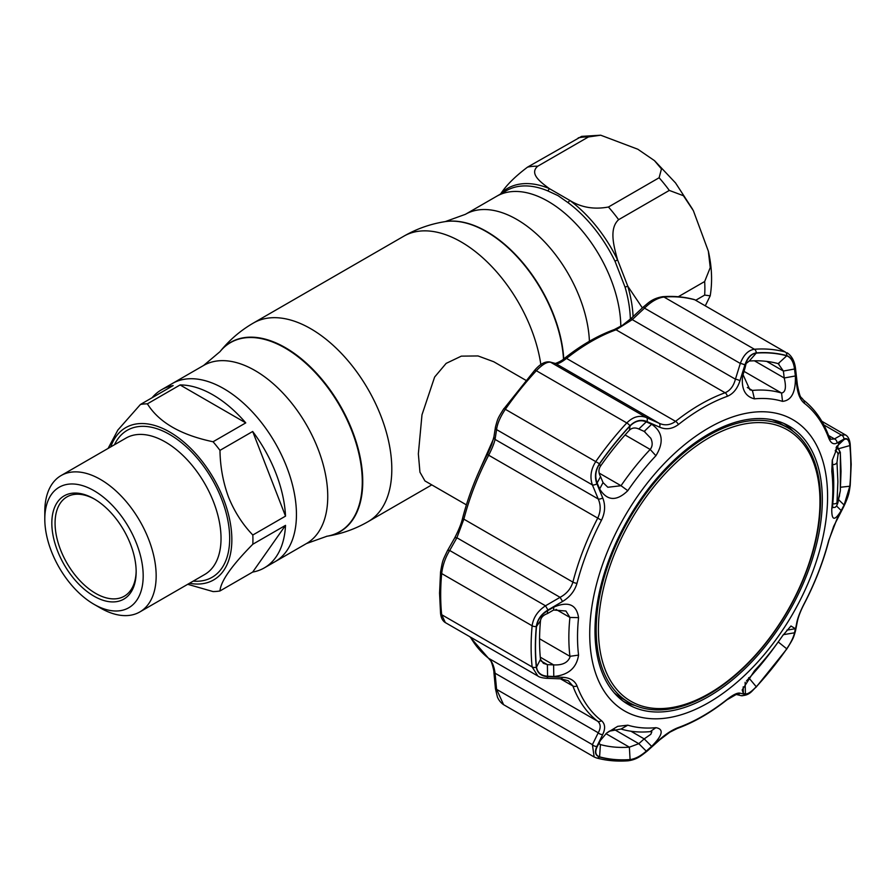 <?xml version="1.0" encoding="UTF-8"?>
<svg xmlns="http://www.w3.org/2000/svg" width="896" height="896" viewBox="0 0 896 896"><rect width="100%" height="100%" fill="white"/><g stroke="black" fill="none" stroke-linecap="round" stroke-linejoin="round"><path stroke-width="1.34" d="M252.818 535.013L285.522 516.13A102.827 59.371 -120 0 0 275.89 473.2A102.827 59.371 -120 0 0 252.683 431.48L219.979 450.363C220.214 466.659 223.07 482.272 228.558 497.213C234.55 511.851 242.637 524.451 252.818 535.013A102.827 59.371 60 0 1 252.818 544.23C231.638 565.678 220.696 581.258 219.979 590.957L252.683 572.074A102.827 59.371 -120 0 0 264.342 567.874L275.15 561.635A102.827 59.371 -120 0 0 290.909 479.237A102.827 59.371 -120 0 0 223.742 388.618A102.827 59.371 -120 0 0 172.323 383.533A102.827 59.371 60 0 1 286.709 466.962A102.827 59.371 60 0 1 275.15 561.635L306.454 543.558L326.995 536.234A109.334 63.123 60 0 1 326.782 536.267M548.094 201.354A102.827 59.371 60 0 1 620.805 326.346A102.827 59.371 -120 0 0 548.094 201.354A102.827 59.371 -120 0 0 496.686 196.269A102.827 59.371 60 0 1 548.094 201.354M525.806 380.262L493.752 361.749L478.038 355.947L461.328 356.138L446.141 363.384L434.627 377.037L421.982 414.837L418.354 453.858L419.944 472.181L424.939 480.928L466.39 504.862M630.358 319.155A102.827 59.371 -120 0 0 625.094 287.235L614.992 261.184A102.827 59.371 -120 0 0 567.795 202.474A3.058 1.501 126.5 0 0 569.744 200.379L549.259 188.552C541.24 182.594 528.774 173.802 537.757 166.197L588.437 136.942L600.712 135.206L581.605 136.382L527.576 167.104C515.592 176.098 506.878 184.666 501.413 192.819A3.058 2.475 -132 0 1 501.39 193.547M600.712 135.206L637.829 149.24L654.405 160.586L661.461 168.918L659.12 177.755L608.451 207.01C594.037 209.686 581.134 207.48 569.744 200.379A104.227 60.178 60 0 1 617.579 259.885C614.174 247.397 608.563 228.827 618.632 219.677L669.312 190.422L683.413 195.709L693.37 210.683L708.344 251.149L710.248 267.59L704.659 281.523L678.283 296.744M567.795 202.474L558.018 195.63L547.579 190.803A102.827 59.371 -120 0 0 506.274 190.725L465.382 214.334A102.827 59.371 60 0 1 516.79 219.43A102.827 59.371 60 0 1 589.411 341.264M500.438 194.096L501.413 192.819A104.227 60.178 60 0 1 549.259 188.552A3.058 1.994 -67.4 0 1 547.579 190.803M642.365 307.91L627.827 286.283L617.579 259.885L614.992 261.184M625.094 287.235A3.058 0.974 163.8 0 1 627.827 286.283A104.227 60.178 60 0 1 633.091 316.613M708.344 251.149C711.906 266.896 712.522 281.781 710.203 295.814L704.659 295.098L695.901 300.16M710.203 295.814L705.398 305.603M264.342 567.874A102.827 59.371 -120 0 0 285.522 525.358L252.818 544.23M219.979 590.957A102.827 59.371 60 0 1 213.058 591.573L187.723 584.304M110.757 446.88A87.92 50.758 60 0 1 163.498 428.792A87.92 50.758 60 0 1 223.518 498.982A87.92 50.758 60 0 1 189.504 583.274M44.8 519.086L44.8 511.594A78.747 45.461 60 0 1 61.107 475.552A78.747 45.461 60 0 1 148.702 539.437A78.747 45.461 60 0 1 139.854 611.934A78.747 45.461 60 0 1 100.475 608.037L93.99 604.296A69.574 40.163 60 0 1 51.386 551.298A69.574 40.163 60 0 1 44.8 519.086A69.574 40.163 60 0 1 81.267 485.262A69.574 40.163 60 0 1 136.595 543.682A69.574 40.163 60 0 1 136.595 600.488A69.574 40.163 60 0 1 93.99 604.296M57.478 550.749A59.629 34.429 60 0 1 57.478 502.062A59.629 34.429 60 0 1 93.99 498.803A59.629 34.429 60 0 1 130.514 544.23A59.629 34.429 60 0 1 136.158 571.827A59.629 34.429 60 0 1 104.91 600.824A59.629 34.429 60 0 1 57.478 550.749M136.158 570.886A57.344 33.107 60 0 1 124.286 596.21A57.344 33.107 60 0 1 60.502 549.685A57.344 33.107 60 0 1 66.942 496.899A57.344 33.107 60 0 1 94.819 499.285M108.102 448.414L117.858 430.046L140.459 404.454L173.163 385.571A102.827 59.371 -120 0 0 161.515 389.771A102.827 59.371 -120 0 0 152.051 397.768M245.762 422.878A102.827 59.371 -120 0 0 180.085 384.955L147.381 403.838C158.928 422.363 180.813 434.997 213.058 441.762L245.762 422.878L180.085 384.955M285.522 516.13L252.683 431.48M252.683 572.074L285.522 525.358M213.058 441.762A102.827 59.371 60 0 1 219.979 450.363M140.459 404.454A102.827 59.371 60 0 1 147.381 403.838M709.195 437.685A156.654 90.44 120 0 0 598.427 629.541A156.654 90.44 120 0 0 709.195 693.493A156.654 90.44 120 0 0 819.963 501.637A156.654 90.44 120 0 0 709.195 437.685M708.378 694.646A158.637 91.594 -60 0 1 629.059 702.509A158.637 91.594 -60 0 1 604.744 575.389A158.637 91.594 -60 0 1 708.378 435.59A158.637 91.594 -60 0 1 787.696 427.739A158.637 91.594 -60 0 1 812.022 554.859A158.637 91.594 -60 0 1 708.378 694.646M614.275 692.922A158.637 91.594 120 0 0 622.306 698.6L629.059 702.509M787.696 427.739L780.942 423.842A158.637 91.594 120 0 0 772.005 419.731M754.421 398.843C744.016 396.222 740.32 387.038 743.344 371.314L745.427 364.616C747.723 357.694 751.33 353.853 756.246 353.102A222.936 128.71 -60 0 1 786.744 355.824C790.978 357.414 793.576 361.816 794.528 369.006L795.368 375.962C795.883 392.011 791.605 400.478 782.522 401.363A180.522 104.227 120 0 0 754.421 398.843L752.405 390.432A187.309 108.147 -60 0 1 781.558 393.042C785.546 392.269 786.43 387.251 784.213 377.989L783.395 371.045L794.528 369.006M630.09 425.936C635.208 420.907 640.595 419.552 646.262 421.87L651.65 424.256C662.704 431.861 664.126 442.344 655.906 455.728A180.522 104.227 120 0 0 627.805 490.683C616.526 501.558 607.13 500.987 599.637 488.97L597.15 482.955C594.731 476.582 595.549 470.221 599.592 463.87A222.936 128.71 -60 0 1 630.09 425.936L629.373 430.237A211.77 122.27 120 0 0 600.41 466.267C598.427 469.448 598.472 472.898 600.544 476.605L603.042 482.586L599.637 488.97M589.725 633.942A168.19 97.104 -60 0 1 708.658 427.952A168.19 97.104 -60 0 1 827.579 496.619A168.19 97.104 -60 0 1 708.658 702.61A168.19 97.104 -60 0 1 589.725 633.942M841.21 510.552C834.691 521.304 831.555 520.755 831.779 508.906A180.522 104.227 120 0 0 832.81 489.574A180.522 104.227 120 0 0 831.779 471.43L832.261 460.275L839.182 442.893L844.11 439.544C847.134 438.021 849.038 440.026 849.822 445.57A222.936 128.71 -60 0 1 850.808 465.326A222.936 128.71 -60 0 1 849.822 486.226L844.11 505.019L841.21 510.552L836.606 506.061M849.901 445.435C849.083 439.611 847.078 437.517 843.886 439.141L837.021 443.005C833.549 444.875 830.771 443.195 828.688 437.987A188.731 108.965 120 0 0 804.227 403.189C800.307 399.851 797.843 394.061 796.835 385.84L794.92 369.477C793.912 361.872 791.19 357.258 786.766 355.622A223.126 128.822 120 0 0 756.246 352.89C751.083 353.696 747.298 357.728 744.878 365.008L739.962 380.755C737.408 388.696 733.186 393.882 727.294 396.323A188.731 108.965 120 0 0 678.395 424.558C672.258 429.05 665.997 429.912 659.59 427.157L646.957 421.546C640.965 419.115 635.298 420.526 629.978 425.79A223.126 128.822 120 0 0 599.458 463.758C595.202 470.434 594.362 477.12 596.915 483.795L602.717 497.907C605.584 505.098 605.158 512.557 601.462 520.262A188.731 108.965 120 0 0 577.002 583.285C574.694 591.058 569.867 597.117 562.542 601.474L547.949 609.997C541.184 614.13 537.309 619.629 536.323 626.483A223.126 128.822 120 0 0 535.338 647.394A223.126 128.822 120 0 0 536.323 667.173C537.331 673.098 541.206 676.278 547.949 676.715L562.542 677.309C569.89 677.678 574.717 680.534 577.002 685.866A188.731 108.965 120 0 0 601.462 720.653C605.17 723.878 605.584 728.482 602.717 734.474L596.915 746.379C594.362 751.923 595.213 755.462 599.458 756.997A223.126 128.822 120 0 0 629.978 759.718C635.331 759.024 640.987 756.067 646.957 750.848L659.59 739.558C666.03 733.858 672.291 729.848 678.395 727.53A188.731 108.965 120 0 0 727.294 699.294C733.208 694.68 737.43 692.63 739.962 693.157L744.878 694.31C747.309 694.68 751.094 692.182 756.246 686.818A223.126 128.822 120 0 0 786.766 648.85C791.202 642.286 793.923 636.686 794.92 632.061L796.835 622.406C797.854 617.456 800.318 611.184 804.227 603.59L804.35 603.59C815.158 582.725 823.357 561.602 828.934 540.232L833.706 526.232L843.774 506.542C849.206 495.062 849.173 491.971 850.203 485.486L850.203 485.486A3.819 1.949 5.3 0 1 849.901 486.136A223.126 128.822 120 0 0 850.886 465.214A223.126 128.822 120 0 0 849.901 445.435A3.819 2.442 -5.9 0 0 850.203 444.304L850.203 444.304C849.666 439.533 848.109 436.419 845.522 434.952L841.322 435.008L823.838 424.917M547.568 676.222C541.15 675.786 537.466 672.75 536.514 667.117A222.936 128.71 -60 0 1 535.528 647.349A222.936 128.71 -60 0 1 536.514 626.45C537.488 619.886 541.173 614.645 547.568 610.747L553.784 607.13C568.333 601.003 576.587 604.509 578.558 617.635A180.522 104.227 120 0 0 577.517 636.966A180.522 104.227 120 0 0 578.558 655.099C576.587 667.968 568.333 675.091 553.784 676.491L547.568 676.222L547.389 664.63L553.605 664.877L553.784 676.491M540.288 657.182L553.605 664.877C562.162 665.358 567.605 662.805 569.934 657.216L569.923 656.32A187.309 108.147 -60 0 1 568.848 637.493A187.309 108.147 -60 0 1 569.923 617.445L565.925 611.016L553.605 610.019L547.389 613.603C543.301 615.093 541.005 617.456 540.49 620.704A211.77 122.27 120 0 0 540.49 659.333L543.39 663.32L547.389 664.63L540.971 660.934M782.6 635.734L783.418 634.57M601.003 739.334L597.15 746.76L600.141 740.746L606.614 733.074L617.702 726.342L627.805 725.178A180.522 104.227 120 0 0 655.906 727.686C664.126 729.042 662.704 735.269 651.65 746.357L644.19 738.886L650.81 734.294L651.851 731.797L650.182 731.629A187.309 108.147 -60 0 1 621.029 729.03L609.358 731.17M603.042 482.586L607.835 487.267L621.029 485.722A187.309 108.147 -60 0 1 650.182 449.445C652.59 446.41 652.792 442.691 650.81 438.29L644.19 431.413L638.814 428.994C635.107 427.336 631.96 427.75 629.373 430.237M644.997 431.838L644.19 431.413L651.65 424.256M766.696 361.39L783.395 371.045L778.187 363.63A211.77 122.27 120 0 0 749.224 361.043L746.088 363.507L745.125 367.618L745.427 364.616M778.971 363.966L778.187 363.63L786.744 355.824M832.339 459.838L832.664 465.741A187.309 108.147 -60 0 1 833.739 484.568A187.309 108.147 -60 0 1 832.664 504.627L832.664 507.685M594.989 630.907A160.754 92.814 120 0 0 627.29 703.909A160.754 92.814 120 0 0 751.498 662.11A160.754 92.814 120 0 0 822.315 499.654A160.754 92.814 120 0 0 788.032 425.499A160.754 92.814 120 0 0 664.507 469.818A160.754 92.814 120 0 0 594.989 630.907M623.392 701.299A160.552 92.691 120 0 0 635.085 705.488M793.296 431.458A160.552 92.691 120 0 0 783.821 423.427M470.389 637.067A191.128 110.354 120 0 0 488.622 658.28C491.96 661.136 494.11 666.109 495.062 673.21L496.586 689.349A3.819 1.053 174.4 0 1 495.443 688.733L497.426 697.054C498.826 700.302 500.886 702.845 503.597 704.693L594.048 756.918M796.835 622.406A3.819 3.125 -169.3 0 0 797.395 621.23L795.502 630.862C793.498 637.862 793.531 638.221 786.8 649.006L756.146 687.142C752.326 689.942 750.411 695.576 741.149 695.666L736.243 694.467L726.981 699.81C710.517 712.835 693.974 722.378 677.365 728.426L669.861 732.189L659.926 739.67L647.315 750.971C640.438 756.392 636.507 759.618 628.152 760.794L628.152 760.794C616.986 761.611 606.446 760.659 596.534 757.96L594.149 756.974L592.402 744.666L496.586 689.349L503.597 704.693M596.915 746.379A3.819 2.408 26.4 0 1 592.402 744.666L598.237 732.782L495.062 673.21A3.819 1.075 174.7 0 1 493.92 672.56L495.443 688.733M562.542 677.309A3.819 1.982 -88 0 1 560.874 678.843L546.28 678.294C542.046 677.902 539.246 677.141 537.858 676.021L532.123 666.926L441.672 614.701A3.819 2.442 -5.9 0 1 440.552 613.189L439.555 593.152L440.552 572.018C442.725 559.754 442.49 561.187 447.283 551.006L454.507 538.261C458.662 530.253 461.395 523.421 462.706 517.765A3.819 1.344 14.6 0 0 463.859 519.165L456.893 537.768L449.691 550.48C445.323 557.637 442.658 565.331 441.672 573.563A225.534 130.211 120 0 0 440.675 594.709A225.534 130.211 120 0 0 441.672 614.701L445.334 622.597L537.846 676.01M536.323 667.173A3.819 2.442 -5.9 0 1 532.123 666.926A225.534 130.211 -60 0 1 532.123 625.789C533.254 617.646 537.712 610.982 545.496 605.797L560.078 597.33C566.574 593.858 570.853 588.784 572.891 582.109A191.128 110.354 -60 0 1 597.654 518.28C600.79 511.638 600.992 505.198 598.237 498.982L592.402 484.926C589.68 477.086 590.856 469.213 595.941 461.317A225.534 130.211 -60 0 1 626.786 422.934C633.08 416.662 639.654 414.893 646.509 417.614L659.109 423.259C664.776 425.813 670.264 425.174 675.573 421.355A191.128 110.354 -60 0 1 725.099 392.762C730.139 390.622 733.589 386.098 735.426 379.198L740.309 363.451C743.568 354.906 748.272 350.168 754.421 349.25A225.534 130.211 -60 0 1 785.266 352.005L694.814 299.79A225.534 130.211 120 0 0 663.97 297.035C657.709 297.819 651.224 301.526 644.504 308.134L632.251 319.626L616.067 329.806A191.128 110.354 120 0 0 566.53 358.411C561.501 362.331 557.973 364.09 555.923 363.686L550.704 362.298C547.266 361.547 542.483 364.347 536.334 370.72A225.534 130.211 120 0 0 505.49 409.091C500.27 416.842 497.302 423.685 496.586 429.61L495.062 439.41C494.122 443.509 491.971 448.818 488.622 455.336A191.128 110.354 120 0 0 463.859 519.165L572.891 582.109A3.819 1.344 14.6 0 0 577.002 583.285M602.717 734.474A3.819 2.397 25.9 0 1 598.237 732.782C600.992 727.866 600.802 724.013 597.654 721.235A191.128 110.354 -60 0 1 572.891 686L568.232 680.714L560.874 678.843M828.688 437.987A3.819 2.811 -20.4 0 0 828.811 436.139L830.76 439.275L834.456 438.928L841.322 435.008A3.819 3.394 -120.1 0 1 843.886 439.141M487.435 454.418L491.725 444.55L493.942 436.755A3.819 3.091 8.6 0 0 495.062 439.41L598.237 498.982A3.819 1.725 157.6 0 0 602.717 497.907M493.942 436.755L495.477 426.922A3.819 3.102 9.2 0 0 496.586 429.61L592.402 484.926A3.819 1.702 157.3 0 0 596.915 483.795M504 408.677L534.61 370.362C539.986 364.022 545.104 361.234 549.942 361.995L549.942 361.995A3.819 3.629 104.8 0 1 550.704 362.298L646.509 417.614A3.819 2.229 -65.8 0 1 646.957 421.546M549.942 361.995L555.184 363.395A3.819 3.618 105.1 0 1 555.923 363.686L659.109 423.259A3.819 2.251 -65.9 0 1 659.59 427.157M613.2 330.557A3.819 2.576 70.1 0 1 614.264 329.571L622.563 325.226L631.366 318.226L632.251 319.626L735.426 379.198A3.819 0.952 -162.6 0 1 739.962 380.755M631.366 318.226L643.63 306.734L644.504 308.134L740.309 363.451A3.819 0.974 -163 0 1 744.878 365.008M836.718 446.499L844.11 439.544M849.822 445.57L838.107 448.874C837.76 446.13 837.245 445.39 836.55 446.656M838.634 499.71L844.11 505.019M841.21 441.19L838.421 443.822M795.368 375.962L784.213 377.989L754.432 360.797M743.344 371.314L743.053 374.707L749.896 389.782L752.405 390.432L747.32 387.498M743.053 374.707L745.125 367.618M597.15 482.955L600.544 476.605M646.262 421.87L638.814 428.994M598.965 743.277L600.41 744.576A211.77 122.27 120 0 0 629.373 747.163L638.814 743.68L646.262 751.15C640.562 756.112 635.174 758.923 630.09 759.573A222.936 128.71 -60 0 1 599.592 756.851C595.538 755.362 594.72 752.002 597.15 746.76L597.576 745.954M599.637 741.709L600.13 740.768M614.23 729.478L638.814 743.68L644.19 738.886L630.907 731.214M651.65 746.357L646.262 751.15M745.125 682.293L745.427 693.896L743.344 693.426L742.179 689.976L754.421 670.813A180.522 104.227 120 0 0 782.522 635.846L790.966 625.99L795.368 628.712L786.834 630.168M783.35 634.659L794.528 632.811C793.554 637.224 790.966 642.555 786.744 648.805A222.936 128.71 -60 0 1 756.246 686.739C751.318 691.869 747.701 694.254 745.427 693.896M795.368 628.712L794.528 632.811M746.469 680.904L749.224 677.97A211.77 122.27 120 0 0 776.81 643.899M743.344 693.426L743.187 686.885M547.568 610.747L547.389 613.603M553.605 610.019L553.784 607.13M447.283 551.006A3.819 1.915 29.3 0 1 449.691 550.48L545.496 605.797L547.949 609.997M454.507 538.261A3.819 1.904 29.8 0 1 456.893 537.768L560.078 597.33L562.542 601.474M546.28 678.294A3.819 1.96 -87.8 0 0 547.949 676.715M736.31 694.49A3.819 3.651 -76.1 0 0 739.962 693.157M741.149 695.666A3.819 3.662 -76.4 0 0 744.878 694.31M795.502 630.862A3.819 3.136 -168.6 0 1 794.92 632.061M804.227 603.59A188.731 108.965 120 0 0 828.688 540.557L837.021 518.84A3.819 1.949 28.2 0 1 836.909 519.49M837.021 518.84L843.886 505.859A3.819 1.96 27.7 0 1 843.774 506.542M843.886 505.859L849.901 486.136M837.021 443.005A3.819 3.382 -119.3 0 0 834.456 438.928L828.587 435.534M796.835 385.84A3.819 0.997 -6.4 0 0 797.429 385.202L795.558 368.838C794.696 361.346 791.896 356.003 787.17 352.811M794.92 369.477A3.819 0.974 -6.7 0 0 795.558 368.838M840.302 452.973A3.819 2.486 175.2 0 0 840.347 452.402L840.347 490.728A3.819 1.893 -175.8 0 1 840.302 490.974L841.03 471.33L840.302 452.973L839.552 451.942L838.029 454.507A3.819 3.562 30.7 0 0 835.218 450.856L836.741 448.28L838.174 448.213L836.394 447.126M838.029 454.507L836.998 462.336L837.883 481.656L836.998 502.555C836.931 505.243 837.267 505.098 838.029 502.13A3.819 2.307 13.5 0 1 837.984 502.443A3.819 2.307 13.5 0 1 837.861 502.779M836.035 447.843A1081.203 624.232 0 0 1 836.741 448.28A3.819 3.562 30.5 0 1 839.552 451.942M838.029 502.13L840.302 490.974M839.552 495.701A3.819 2.307 13.3 0 1 839.507 496.026L839.507 496.026A3.819 2.307 13.3 0 1 839.395 496.339M836.998 502.555A3.819 1.848 -175.4 0 1 832.754 503.81M836.998 462.336A3.819 2.531 174.6 0 1 832.552 464.632M161.515 389.771L203.627 365.456L219.979 351.669A109.178 63.034 60 0 1 285.074 348.029A109.178 63.034 60 0 1 359.184 455A109.178 63.034 60 0 1 326.57 536.301M220.114 351.501A109.334 63.123 60 0 1 220.248 351.333A109.334 63.123 60 0 1 285.432 347.693A109.334 63.123 60 0 1 359.654 454.821A109.334 63.123 60 0 1 326.995 536.234C341.578 533.893 355.264 529.043 368.066 521.674L431.782 484.882M445.054 221.637A109.178 63.034 60 0 1 445.267 221.603L444.842 221.67C430.259 224.011 416.573 228.861 403.771 236.219L253.389 323.042A114.677 66.214 60 0 1 310.722 328.72A114.677 66.214 60 0 1 385.638 429.778A114.677 66.214 60 0 1 368.066 521.674M403.771 236.219A114.677 66.214 60 0 1 461.104 241.898A114.677 66.214 60 0 1 540.87 364.728M444.842 221.67A109.334 63.123 60 0 1 486.394 231.672A109.334 63.123 60 0 1 563.506 359.083M465.382 214.334L445.267 221.603A109.178 63.034 60 0 1 486.763 231.582A109.178 63.034 60 0 1 563.763 358.882M203.627 365.456A102.827 59.371 60 0 1 255.046 370.552A102.827 59.371 60 0 1 322.213 461.16A102.827 59.371 60 0 1 306.454 543.558M588.437 136.942A114.677 66.214 -120 0 0 578.245 137.85M527.576 167.104A114.677 66.214 60 0 1 537.757 166.197M608.451 207.01A114.677 66.214 60 0 1 618.632 219.677M669.312 190.422A114.677 66.214 -120 0 0 659.12 177.755M704.659 295.098A114.677 66.214 -120 0 0 704.659 281.523M139.854 611.934L204.725 574.482A78.747 45.461 -120 0 0 213.573 501.984A78.747 45.461 -120 0 0 125.978 438.099L61.107 475.552M114.486 444.73A84.862 49 60 0 1 166.074 432.544A84.862 49 60 0 1 221.648 499.15A84.862 49 60 0 1 193.234 581.123M539.56 638.781L569.923 656.32L578.558 655.099M601.462 720.653A3.819 3.114 -52.3 0 1 597.654 721.235L488.622 658.28A3.819 3.114 127.7 0 1 488.342 658.09L490.246 660.24C491.602 660.979 494.256 671.35 493.92 672.56M536.323 626.483A3.819 1.949 5.3 0 1 532.123 625.789L441.672 573.563A3.819 1.949 5.3 0 1 440.552 572.018M577.002 685.866A3.819 2.811 -20.4 0 1 572.891 686L560.482 678.832M786.766 355.622A3.819 3.091 -74.7 0 0 785.266 352.005L694.814 299.79A3.819 3.091 105.3 0 0 694.221 299.544L696.606 300.518M643.63 306.734C647.304 304.058 651.269 298.626 662.603 296.699L662.603 296.699A3.819 2.901 85.8 0 1 663.97 297.035L754.421 349.25A3.819 2.901 -94.2 0 1 756.246 352.89M727.294 396.323A3.819 2.576 -109.9 0 0 725.099 392.762L616.067 329.806A3.819 2.576 70.1 0 0 614.264 329.571L614.264 329.571C597.654 335.63 581.123 345.162 564.659 358.198A3.819 1.77 51.6 0 1 566.53 358.411L675.573 421.355A3.819 1.77 -128.4 0 1 678.395 424.558M629.978 425.79A3.819 1.142 -137.2 0 0 626.786 422.934L536.334 370.72A3.819 1.142 42.8 0 0 534.61 370.362M495.477 426.922C497.918 418.051 497.739 418.466 503.955 408.486L599.458 463.758M462.706 517.765C468.283 496.395 476.47 475.283 487.278 454.418L601.462 520.262M840.582 487.234L849.822 486.226M831.779 508.906L832.664 504.627M831.779 471.43L832.664 465.741M749.224 361.043L756.246 353.102M782.522 401.363L781.558 393.042L743.982 371.347M599.592 463.87L600.41 466.267M625.094 434.963L650.182 449.445L655.906 455.728M599.155 473.088L621.029 485.722L627.805 490.683M605.965 733.645L629.373 747.163L630.09 759.573M599.256 743.904L600.41 744.576L599.592 756.851M627.805 725.178L621.029 729.03M655.906 727.686L650.182 731.629M778.187 641.939L786.744 648.805M748.698 677.678L756.246 686.739M536.514 626.45L540.49 620.704M556.024 609.414L569.923 617.445L578.558 617.635M536.514 667.117L540.49 659.333M596.534 757.96A3.819 3.091 -74.7 0 0 599.458 756.997M628.152 760.794A3.819 2.901 -94.2 0 0 629.978 759.718M677.365 728.426A3.819 2.576 -109.9 0 0 678.395 727.53M828.811 436.139L828.811 436.139C823.099 420.784 814.598 408.71 803.298 399.907C800.587 395.651 800.666 400.68 797.429 385.202M804.227 403.189A3.819 3.114 -52.3 0 0 803.298 399.907M253.389 323.042C240.61 330.445 229.566 339.875 220.248 351.333L219.979 351.669M654.718 160.866L675.55 182.952L692.653 209.339M479.696 470.03L493.55 438.771M850.203 444.304L851.2 464.352L850.203 485.486M469.818 636.731L488.342 658.09M821.811 421.266L845.522 434.952M555.15 363.384C554.411 364.034 562.061 361.043 564.659 358.198M662.603 296.699C673.77 295.893 684.309 296.834 694.221 299.544M609.37 731.17L606.614 733.074M440.552 613.189C440.978 617.758 442.568 620.894 445.334 622.597M797.395 621.23C798.538 616.179 800.856 610.299 804.35 603.59M840.347 452.402L838.174 448.213M840.347 490.728L836.774 505.814L835.195 507.304L832.373 507.629"/></g></svg>
